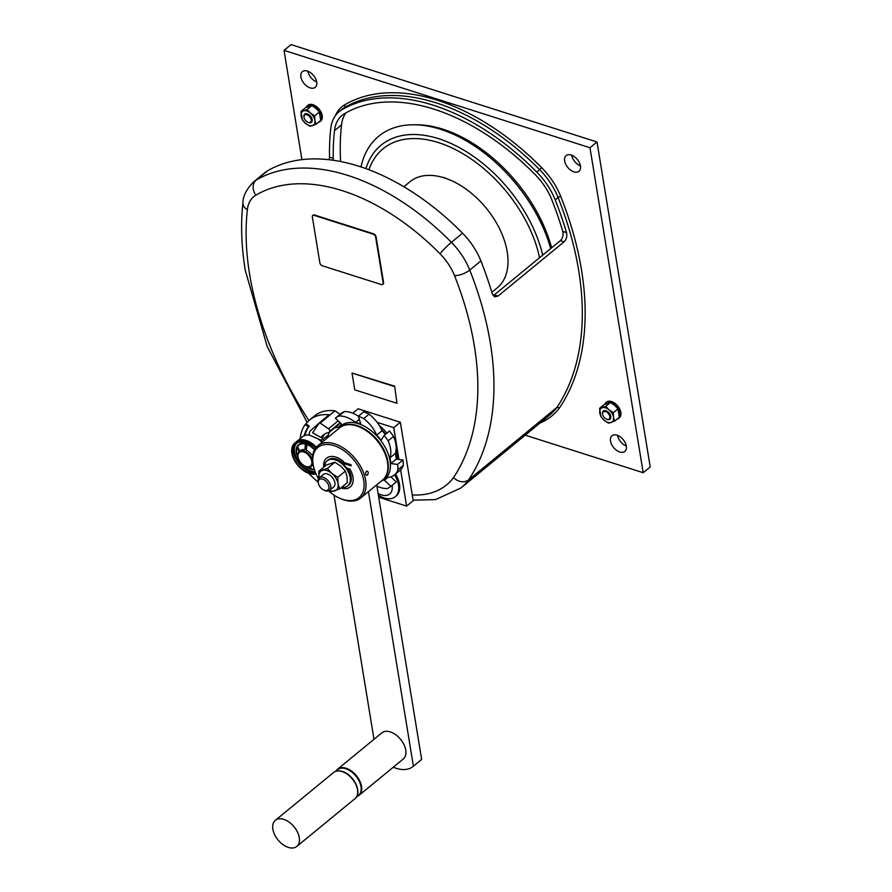<?xml version="1.0" encoding="UTF-8"?>
<svg xmlns="http://www.w3.org/2000/svg" width="892" height="892" viewBox="0 0 892 892"><rect width="100%" height="100%" fill="white"/><g stroke="black" fill="none" stroke-linecap="round" stroke-linejoin="round"><path stroke-width="1.34" d="M301.931 159.623L284.035 50.365L291.06 44.6L597.004 141.973L589.98 147.738L643.199 472.715L650.223 466.951L597.004 141.973M284.035 50.365L589.98 147.738M571.672 155.197A10.146 6.211 -129.4 0 0 580.458 165.901M307.918 71.26A10.146 6.211 -129.4 0 0 316.716 81.964M617.543 435.352A10.146 6.211 -129.4 0 0 626.34 446.056M643.199 472.715L525.221 435.173M329.204 159.735L329.527 157.182A310.996 190.609 -129.4 0 1 330.776 128.448A54.089 33.149 50.6 0 1 339.049 111.745A54.089 33.149 50.6 0 1 341.569 109.972A202.83 124.311 -129.4 0 1 536.839 172.123A54.089 33.149 50.6 0 1 555.203 199.875A310.996 190.609 -129.4 0 1 566.52 232.611C567.312 236.335 566.487 239.413 564.056 241.844L498.015 296.088L494.279 294.906L560.332 240.65C562.763 238.231 563.577 235.154 562.785 231.418A306.268 187.71 -129.4 0 0 551.825 199.808A49.35 30.25 50.6 0 0 535.066 174.486A198.091 121.412 -129.4 0 0 344.357 113.786A49.35 30.25 50.6 0 0 342.06 115.403A49.35 30.25 50.6 0 0 334.5 130.645A306.268 187.71 -129.4 0 0 333.262 158.363L333.084 160.237M493.153 295.587L494.279 294.906M334.5 130.645L341.524 124.88A49.35 30.25 50.6 0 1 346.018 112.827M341.736 487.266A16.223 9.946 -129.4 0 0 347.768 485.872A16.223 9.946 -129.4 0 0 350.132 477.365A16.223 9.946 -129.4 0 0 340.454 462.58A16.223 9.946 -129.4 0 0 327.174 460.796A16.223 9.946 -129.4 0 0 324.632 466.449M300.894 76.968A10.146 6.211 -129.4 0 0 306.937 86.212A10.146 6.211 -129.4 0 0 315.244 87.327A10.146 6.211 -129.4 0 0 316.716 82.008A10.146 6.211 -129.4 0 0 310.672 72.765A10.146 6.211 -129.4 0 0 302.366 71.65A10.146 6.211 -129.4 0 0 300.894 76.968M564.647 160.917A10.146 6.211 -129.4 0 0 570.69 170.16A10.146 6.211 -129.4 0 0 578.986 171.275A10.146 6.211 -129.4 0 0 580.469 165.957A10.146 6.211 -129.4 0 0 574.415 156.713A10.146 6.211 -129.4 0 0 566.119 155.598A10.146 6.211 -129.4 0 0 564.647 160.917M610.518 441.072A10.146 6.211 -129.4 0 0 616.562 450.315A10.146 6.211 -129.4 0 0 624.868 451.43A10.146 6.211 -129.4 0 0 626.34 446.112A10.146 6.211 -129.4 0 0 620.297 436.868A10.146 6.211 -129.4 0 0 611.99 435.753A10.146 6.211 -129.4 0 0 610.518 441.072M395.546 474.042A22.311 13.67 50.6 0 1 399.493 484.189A22.311 13.67 50.6 0 1 396.249 495.896L395.256 496.71A22.311 13.67 50.6 0 1 378.386 495.205M377.182 422.384L393.74 427.658L398.947 459.492M400.631 469.805L406.585 506.098L378.721 497.234M394.565 474.856A22.311 13.67 50.6 0 1 398.501 485.003A22.311 13.67 50.6 0 1 395.256 496.71M318.411 483.475L318.199 482.539A8.117 4.973 50.6 0 1 319.28 477.777L323.406 474.388A8.117 4.973 50.6 0 1 327.453 473.942A8.117 4.973 50.6 0 1 334.032 480.052A8.117 4.973 50.6 0 1 333.708 486.932L329.572 490.321A8.117 4.973 50.6 0 1 325.524 490.778A8.117 4.973 50.6 0 1 324.699 490.455L323.829 490.065A6.757 4.148 50.6 0 1 318.411 483.475A6.757 4.148 50.6 0 1 322.681 479.127A6.757 4.148 50.6 0 1 328.88 486.408A6.757 4.148 50.6 0 1 324.521 490.332A6.757 4.148 50.6 0 1 323.829 490.065M319.28 477.777A8.117 4.973 50.6 0 1 323.328 477.332A8.117 4.973 50.6 0 1 329.906 483.442A8.117 4.973 50.6 0 1 329.572 490.321M345.349 471.076L346.966 476.361L347.256 482.728L339.662 488.961L338.046 483.687A12.165 7.459 -129.4 0 0 331.869 473.44A12.165 7.459 -129.4 0 0 322.38 470.418A12.165 7.459 -129.4 0 0 319.057 477.644A12.165 7.459 -129.4 0 0 319.113 477.934L318.767 471.266L327.308 468.467L334.901 462.234L340.789 466.115L345.349 471.076L337.756 477.32L331.869 473.44L327.308 468.467M318.767 471.266L326.361 465.033L334.901 462.234M329.404 490.455A12.165 7.459 -129.4 0 0 334.734 490.912A12.165 7.459 -129.4 0 0 338.046 483.687L337.756 477.32M329.115 490.633L331.122 491.76L339.662 488.961M347.768 485.872L348.761 485.058A16.223 9.946 -129.4 0 0 351.125 476.551A16.223 9.946 -129.4 0 0 347.802 468.456M343.61 463.539A16.223 9.946 -129.4 0 0 328.167 459.982L327.174 460.796M341.524 124.88A306.268 187.71 -129.4 0 0 340.599 161.519M617.074 419.151A10.146 6.211 -129.4 0 0 618.702 418.348A10.146 6.211 -129.4 0 0 620.174 413.029A10.146 6.211 -129.4 0 0 614.131 403.786A10.146 6.211 -129.4 0 0 605.824 402.682A10.146 6.211 -129.4 0 0 604.631 404.355M618.702 418.348L619.36 417.813A10.146 6.211 -129.4 0 0 620.843 412.494A10.146 6.211 -129.4 0 0 614.789 403.251A10.146 6.211 -129.4 0 0 606.493 402.136L605.824 402.682M613.295 412.706L609.046 409.907L605.757 406.317L599.58 408.346L600.963 416.754L604.252 420.344L608.511 423.142L614.677 421.124L613.506 417.311A8.786 5.385 -129.4 0 0 609.046 409.907A8.786 5.385 -129.4 0 0 602.189 407.722A8.786 5.385 -129.4 0 0 599.792 412.94A8.786 5.385 -129.4 0 0 604.252 420.344A8.786 5.385 -129.4 0 0 611.109 422.529A8.786 5.385 -129.4 0 0 613.506 417.311L613.295 412.706L617.955 408.882L619.327 417.3L614.677 421.124M599.58 408.346L604.241 404.522L610.407 402.493L614.666 405.303L617.955 408.882M610.407 402.493L605.757 406.317M602.658 414.39A5.274 3.233 50.6 0 1 602.602 414.144A5.274 3.233 50.6 0 1 605.936 410.755A5.274 3.233 50.6 0 1 610.764 416.43A5.274 3.233 50.6 0 1 607.363 419.496A5.274 3.233 50.6 0 1 606.828 419.285A5.274 3.233 50.6 0 1 606.605 419.184M605.612 411.658A4.594 2.821 -129.4 0 0 602.702 414.613A4.594 2.821 -129.4 0 0 606.393 419.095A4.594 2.821 -129.4 0 0 606.861 419.273A4.594 2.821 -129.4 0 0 609.827 416.609A4.594 2.821 -129.4 0 0 605.612 411.658M318.466 122.282A10.146 6.211 -129.4 0 0 320.094 121.49A10.146 6.211 -129.4 0 0 321.566 116.172A10.146 6.211 -129.4 0 0 315.523 106.928A10.146 6.211 -129.4 0 0 307.216 105.814A10.146 6.211 -129.4 0 0 306.023 107.486M320.094 121.49L320.752 120.944A10.146 6.211 -129.4 0 0 322.224 115.626A10.146 6.211 -129.4 0 0 316.181 106.382A10.146 6.211 -129.4 0 0 307.874 105.278L307.216 105.814M309.892 126.285L316.058 124.256L314.898 120.442A8.786 5.385 -129.4 0 0 310.438 113.05L307.138 109.46L303.581 110.864A8.786 5.385 -129.4 0 0 301.184 116.083A8.786 5.385 -129.4 0 0 305.644 123.486L309.892 126.285M319.347 112.024L314.686 115.849L310.438 113.05A8.786 5.385 -129.4 0 0 303.581 110.864L300.972 111.478L305.622 107.653L311.799 105.635L316.047 108.434L319.347 112.024L320.719 120.431L316.058 124.256M300.972 111.478L302.343 119.896L305.644 123.486A8.786 5.385 -129.4 0 0 312.501 125.66A8.786 5.385 -129.4 0 0 314.898 120.442L314.686 115.849M311.799 105.635L307.138 109.46M304.049 117.521A5.274 3.233 50.6 0 1 303.994 117.287A5.274 3.233 50.6 0 1 307.327 113.897A5.274 3.233 50.6 0 1 312.155 119.573A5.274 3.233 50.6 0 1 308.755 122.639A5.274 3.233 50.6 0 1 308.208 122.427A5.274 3.233 50.6 0 1 307.985 122.316M307.004 114.789A4.594 2.821 -129.4 0 0 304.094 117.744A4.594 2.821 -129.4 0 0 307.773 122.237A4.594 2.821 -129.4 0 0 308.253 122.416A4.594 2.821 -129.4 0 0 311.208 119.74A4.594 2.821 -129.4 0 0 307.004 114.789M491.815 292.308L497.212 287.871A68.695 42.102 -129.4 0 0 507.213 251.845A68.695 42.102 -129.4 0 0 446.022 178.445A68.695 42.102 -129.4 0 0 442.577 177.352A68.695 42.102 -129.4 0 0 410.019 181.712L403.875 186.762M442.577 177.352A8.117 4.973 50.6 0 1 446.022 178.445M550.687 248.589A123.72 75.831 -129.4 0 0 413.286 124.769A123.72 75.831 -129.4 0 0 361.004 166.915M392.112 485.337A16.647 10.202 50.6 0 1 378.097 493.466M551.635 247.798A121.691 74.594 -129.4 0 0 416.151 124.757L413.286 124.769M312.958 215.362A2.709 1.661 50.6 0 1 313.148 215.162A2.709 1.661 50.6 0 1 314.497 215.005L373.581 233.815A2.709 1.661 -129.4 0 1 376.056 236.726L383.582 282.675A2.709 1.661 50.6 0 1 383.181 284.091A2.709 1.661 50.6 0 1 382.958 284.236M394.632 386.147L352.017 373.046L354.771 389.86L396.973 403.296L394.632 386.147L396.973 403.296M406.585 506.098L413.186 500.668L400.341 422.228L358.138 408.804L352.786 413.197M412.249 494.971A110.207 67.547 -129.4 0 0 453.47 477.699C458.8 482.226 463.84 482.985 468.579 479.952A310.996 190.609 -129.4 0 0 490.31 342.918A310.996 190.609 -129.4 0 0 469.75 270.064A54.089 33.149 50.6 0 0 451.385 242.312L462.535 233.158A54.089 33.149 50.6 0 1 480.899 260.91A310.996 190.609 -129.4 0 1 492.206 293.635L494.603 296.768L498.015 296.088M539.928 423.098A123.72 75.831 -129.4 0 0 559.596 407.8L556.931 407.399A121.691 74.594 -129.4 0 1 549.249 415.438L460.908 487.991A121.691 74.594 -129.4 0 0 468.579 479.952L556.931 407.399A310.996 190.609 -129.4 0 0 578.663 270.354A310.996 190.609 -129.4 0 0 558.091 197.5A2.029 0.747 158.4 0 1 560.778 196.519A56.118 34.398 50.6 0 0 541.734 167.729A204.859 125.56 -129.4 0 0 344.502 104.955A56.118 34.398 50.6 0 0 335.47 115.547M462.535 233.158A202.83 124.311 -129.4 0 0 267.265 171.008A54.089 33.149 50.6 0 0 264.746 172.769L253.596 181.923A54.089 33.149 50.6 0 1 256.115 180.162A11.496 9.043 59.2 0 0 255.859 195.181A191.334 117.265 -129.4 0 1 440.068 253.807A42.593 26.102 50.6 0 1 454.53 275.661A299.511 183.574 -129.4 0 1 474.332 345.828A299.511 183.574 -129.4 0 1 453.47 477.699M383.159 283.009L375.643 237.06A2.709 1.661 -129.4 0 0 373.168 234.15L314.084 215.351A2.709 1.661 -129.4 0 0 312.735 215.496A2.709 1.661 -129.4 0 0 312.345 216.923L319.86 262.861A2.709 1.661 -129.4 0 0 322.347 265.783L381.419 284.581A2.709 1.661 -129.4 0 0 382.768 284.425A2.709 1.661 -129.4 0 0 383.159 283.009L383.582 282.675M394.219 386.481L352.017 373.046M393.74 427.658L400.341 422.228M312.824 463.026A9.466 5.798 50.6 0 1 311.353 466.226A9.466 5.798 50.6 0 1 305.655 466.382A9.466 5.798 50.6 0 1 305.432 466.282M298.129 457.395A9.466 5.798 50.6 0 1 298.073 457.15A9.466 5.798 50.6 0 1 297.961 456.57A9.466 5.798 50.6 0 1 299.333 451.597A9.466 5.798 50.6 0 1 306.692 452.367A9.466 5.798 50.6 0 1 312.546 460.406M313.125 464.721A9.466 5.798 50.6 0 1 312.724 465.1L311.353 466.226M311.787 461.432A8.786 5.385 50.6 0 1 305.22 466.193A8.786 5.385 50.6 0 1 298.184 457.618A8.786 5.385 50.6 0 1 298.073 457.072A8.786 5.385 50.6 0 1 303.737 451.965A8.786 5.385 50.6 0 1 311.787 461.432M300.013 451.207L297.437 446.937A14.751 9.043 50.6 0 1 305.844 444.183L305.053 449.345L305.265 445.041M299.333 451.597L300.704 450.471A9.466 5.798 50.6 0 1 304.596 449.724M312.891 454.507L311.877 454.998A9.466 5.798 50.6 0 0 306.279 450.259L306.915 444.941L305.477 444.484M305.934 444.116L305.722 444.673M299.879 452.11L297.683 447.751L298.129 446.613M314.742 449.401A18.933 11.607 -129.4 0 0 294.661 443.19A18.933 11.607 -129.4 0 0 291.907 453.114A18.933 11.607 -129.4 0 0 316.002 473.842M314.53 449.78A18.253 11.183 -129.4 0 0 295.096 443.714A18.253 11.183 -129.4 0 0 292.442 453.281A18.253 11.183 -129.4 0 0 315.746 473.251M298.184 457.618L298.073 457.15A14.751 9.043 50.6 0 1 296.746 452.857A14.751 9.043 50.6 0 1 297.147 447.55L299.422 452.489M314.263 469.248A14.751 9.043 50.6 0 1 310.661 468.869L309.669 467.007M308.431 467.096L310.817 468.735M309.145 467.085L311.263 468.4M296.345 441.83A18.933 11.607 50.6 0 1 296.735 441.495L302.511 436.745A18.933 11.607 50.6 0 1 309.457 435.106M318.087 438.886A18.933 11.607 50.6 0 1 319.782 440.224A18.933 11.607 50.6 0 1 321.99 442.309M296.735 441.495A18.933 11.607 50.6 0 1 314.006 444.963A18.933 11.607 50.6 0 1 316.325 447.182M318.121 482.193A102.602 62.886 50.6 0 1 308.688 473.317M305.254 447.929A9.466 5.798 50.6 0 1 306.603 448.052M340.086 414.323L335.024 410.822A56.787 34.81 -129.4 0 0 314.709 415.795L309.758 419.864A56.787 34.81 -129.4 0 0 305.989 423.867L305.164 424.547L308.442 426.811A52.739 32.324 -129.4 0 0 304.194 435.709M319.336 422.986L310.806 430.368A10.815 6.634 -129.4 0 0 309.368 432.843A10.815 6.634 -129.4 0 0 309.201 434.995L321.633 440.436A33.807 20.717 -129.4 0 1 324.22 434.738L320.919 437.448L312.579 432.743L319.369 422.942L322.67 420.232A56.787 34.81 -129.4 0 0 322.536 420.21L319.804 422.585M321.633 440.436L327.42 435.686A33.807 20.717 -129.4 0 0 326.985 438.206M319.447 439.934L319.035 439.299M305.164 424.547A56.787 34.81 -129.4 0 0 300.961 433.925A56.787 34.81 -129.4 0 0 300.18 438.663M340.521 423.064L329.326 432.252A2.029 1.238 -129.4 0 1 328.97 432.419A33.807 20.717 -129.4 0 0 323.082 435.185A33.807 20.717 -129.4 0 0 320.919 437.448M329.326 432.252A2.029 1.238 -129.4 0 0 329.616 431.773L329.728 431.26A2.029 1.238 -129.4 0 0 328.49 428.796L320.161 423.031A56.787 34.81 -129.4 0 0 319.369 422.942M335.024 410.822L320.161 423.031M308.442 426.811L309.268 426.142A52.739 32.324 -129.4 0 0 304.93 435.419A52.739 32.324 -129.4 0 0 304.919 435.43M309.268 426.142L305.989 423.867M322.536 420.21L329.137 414.791A56.787 34.81 -129.4 0 0 309.758 419.864M318.522 478.692A32.458 19.892 50.6 0 1 313.516 466.505L313.304 465.579A33.807 20.717 50.6 0 1 312.891 463.472A33.807 20.717 50.6 0 1 317.808 445.744L339.696 427.77A33.807 20.717 -129.4 0 1 367.37 431.483A33.807 20.717 -129.4 0 1 387.518 462.29A33.807 20.717 -129.4 0 1 382.601 480.019L376.692 484.869L421.648 759.415A33.807 20.717 50.6 0 1 421.37 759.649A33.807 20.717 50.6 0 1 421.08 759.884M376.692 484.858L368.441 491.648L413.397 766.195A33.807 20.717 50.6 0 1 413.108 766.44A33.807 20.717 50.6 0 1 393.272 767.22M421.648 759.415L413.397 766.195M373.993 739.301L333.998 495.116M317.808 445.744A33.807 20.717 50.6 0 1 345.483 449.457A33.807 20.717 50.6 0 1 365.642 480.264A33.807 20.717 50.6 0 1 360.725 497.992A33.807 20.717 50.6 0 1 340.387 498.55L339.517 498.16A32.458 19.892 50.6 0 1 328.535 490.879M360.725 497.992L368.151 491.882A33.807 20.717 -129.4 0 0 368.441 491.648M367.448 475.079C368.82 472.448 368.429 471.21 366.289 471.366C365.029 474.009 365.419 475.246 367.448 475.079L366.601 475.369M367.181 471.087L366.289 471.366M313.516 466.505A32.458 19.892 50.6 0 1 313.125 464.487A32.458 19.892 50.6 0 1 334.032 445.643A32.458 19.892 50.6 0 1 363.758 480.598A32.458 19.892 50.6 0 1 339.517 498.16M340.889 487.957A18.62 11.418 50.6 0 0 350.266 486.932A18.62 11.418 50.6 0 0 352.976 477.164A18.62 11.418 50.6 0 0 349.798 468.891A5.408 3.312 50.6 0 1 343.587 463.45L351.147 465.847A4.371 2.676 50.6 0 0 350.957 464.732L343.409 462.324A5.408 3.312 50.6 0 1 343.465 461.443A18.62 11.418 50.6 0 0 326.617 458.153A18.62 11.418 50.6 0 0 323.796 467.14A18.62 11.418 50.6 0 1 326.628 458.142M339.897 427.603A33.807 20.717 50.6 0 1 360.435 426.867A33.807 20.717 50.6 0 1 387.518 459.837A33.807 20.717 50.6 0 1 387.931 461.945A33.807 20.717 50.6 0 1 382.802 479.84M360.68 426.978A33.037 20.248 50.6 0 1 360.925 427.09A33.037 20.248 50.6 0 1 387.396 459.313A33.037 20.248 50.6 0 1 387.462 459.581M343.61 463.427L345.338 462.937M350.266 486.921A18.62 11.418 50.6 0 1 340.911 487.935M344.423 463.684A4.371 2.676 50.6 0 1 344.245 462.591M397.431 459.291A33.807 20.717 -129.4 0 0 396.059 450.192M386.872 433.166A33.807 20.717 -129.4 0 0 379.356 425.584M396.238 459.135A35.156 21.553 -129.4 0 0 395.279 453.504L389.904 457.919A35.156 21.553 -129.4 0 1 390.863 463.539L396.238 459.135L402.961 460.038A43.942 26.938 -129.4 0 1 403.284 465.434A27.039 16.58 -129.4 0 1 399.872 470.497L394.498 474.901A27.039 16.58 -129.4 0 0 397.921 469.839A43.942 26.938 -129.4 0 0 397.598 464.442L402.961 460.038M390.852 476.841L396.238 481.936L390.874 486.352L384.385 480.219A35.156 21.553 -129.4 0 0 385.433 479.439A35.156 21.553 -129.4 0 0 387.44 477.398A27.039 16.58 -129.4 0 0 394.498 474.901M340.766 423.287A27.039 16.58 -129.4 0 0 339.852 423.611M344.312 411.591A43.942 26.938 -129.4 0 0 340.744 413.788L335.381 418.192A43.942 26.938 -129.4 0 1 338.938 416.007L344.312 411.591A27.039 16.58 -129.4 0 1 351.738 412.806A27.039 16.58 -129.4 0 1 358.428 416.196M385.333 434.426A35.156 21.553 -129.4 0 0 382.055 430.725A27.039 16.58 -129.4 0 0 369.087 414.144A43.942 26.938 -129.4 0 0 363.724 411.848L358.361 416.252L360.792 424.023A35.156 21.553 -129.4 0 0 359.309 423.455A35.156 21.553 -129.4 0 0 355.518 422.384A27.039 16.58 -129.4 0 0 346.375 417.211A27.039 16.58 -129.4 0 0 338.938 416.007M395.279 453.504A27.039 16.58 -129.4 0 0 393.517 436.444A43.942 26.938 -129.4 0 0 389.503 431.003L384.129 435.407L381.096 440.258A35.156 21.553 -129.4 0 0 376.68 435.129A27.039 16.58 -129.4 0 0 363.724 418.56L369.087 414.144M376.68 435.129L382.055 430.725M397.921 469.839L403.284 465.434M389.904 457.919A27.039 16.58 -129.4 0 0 388.154 440.86A43.942 26.938 -129.4 0 0 384.129 435.407M388.154 440.86L393.517 436.444M390.863 463.539L397.598 464.442M363.724 418.56A43.942 26.938 -129.4 0 0 358.361 416.252M376.892 486.062A27.039 16.58 -129.4 0 0 379.869 487.322A27.039 16.58 -129.4 0 0 387.306 488.537A43.942 26.938 -129.4 0 0 390.874 486.352M334.478 428.015A27.039 16.58 -129.4 0 1 338.804 427.145A35.156 21.553 -129.4 0 1 340.811 425.105A35.156 21.553 -129.4 0 1 341.859 424.324L335.381 418.192M329.627 432.007A27.039 16.58 -129.4 0 0 328.323 434.694A43.942 26.938 -129.4 0 0 328.368 437.069M338.447 428.784A34.476 21.129 50.6 0 1 367.281 427.926A34.476 21.129 50.6 0 1 390.172 461.822A34.476 21.129 50.6 0 1 381.363 481.033M355.518 422.384L359.309 419.273M396.081 457.674A33.807 20.717 -129.4 0 0 395.357 453.27M385.634 434.181A33.807 20.717 -129.4 0 0 381.62 429.766M356.767 796.523A16.903 10.358 -129.4 0 0 359.075 795.296L403.307 758.981A16.903 10.358 -129.4 0 0 403.976 744.642A16.903 10.358 -129.4 0 0 390.283 731.908A16.903 10.358 -129.4 0 0 381.843 732.856L337.622 769.172A16.903 10.358 -129.4 0 0 335.972 771.212M288.361 847.4A16.903 10.358 -129.4 0 0 296.791 846.452A16.903 10.358 -129.4 0 0 297.471 832.113A16.903 10.358 -129.4 0 0 283.767 819.38A16.903 10.358 -129.4 0 0 275.338 820.328A16.903 10.358 -129.4 0 0 274.658 834.667A16.903 10.358 -129.4 0 0 288.361 847.4M564.056 241.844L560.332 240.65M566.52 232.611L562.785 231.418M333.262 158.363L329.527 157.182M368.931 169.736A111.244 68.182 50.6 0 1 456.102 149.945A111.244 68.182 50.6 0 1 539.537 257.732M542.704 255.145A115.302 70.669 -129.4 0 0 454.396 145.073A115.302 70.669 -129.4 0 0 365.921 168.621M308.888 420.611A299.511 183.574 -129.4 0 1 249.615 274.301A299.511 183.574 -129.4 0 1 247.352 209.731A42.593 26.102 50.6 0 1 255.859 195.181M559.596 407.8A313.025 191.858 -129.4 0 0 581.484 269.841A313.025 191.858 -129.4 0 0 560.778 196.519M555.203 199.875L558.091 197.5A54.089 33.149 50.6 0 0 539.727 169.759A202.83 124.311 -129.4 0 0 344.457 107.597A2.029 1.594 59.2 0 0 344.502 104.955M454.53 275.661A11.496 4.215 158.4 0 0 469.75 270.064L480.899 260.91M541.734 167.729L536.839 172.123M339.049 111.745L341.948 109.37A54.089 33.149 50.6 0 1 344.457 107.597L341.569 109.972M267.265 171.008L256.115 180.162A202.83 124.311 -129.4 0 1 451.385 242.312A11.496 1.338 135.4 0 0 440.068 253.807M247.352 209.731A11.496 7.794 -173.7 0 1 242.947 202.696C242.925 196.162 246.471 189.238 253.596 181.923M306.658 444.439A14.751 9.043 50.6 0 1 314.475 449.891M295.743 443.235A18.253 11.183 -129.4 0 0 293.68 452.266A18.253 11.183 -129.4 0 0 315.445 472.537M298.051 442.265A17.584 10.771 -129.4 0 0 294.616 452.099A17.584 10.771 -129.4 0 0 315.099 471.656M314.408 469.705A15.331 9.399 50.6 0 1 304.451 465.802M298.407 458.455A15.331 9.399 50.6 0 1 296.367 452.657A15.331 9.399 50.6 0 1 308.387 444.617M309.847 468.612A14.751 9.043 50.6 0 1 305.655 466.393L305.22 466.193M340.387 422.931L329.616 431.773M340.153 422.708L329.728 431.26M338.18 420.846L328.49 428.796M315.645 448.018A18.933 11.607 -129.4 0 0 295.91 442.164L294.661 443.19M356.744 796.556L359.075 795.296A16.903 10.358 -129.4 0 0 359.755 780.957A16.903 10.358 -129.4 0 0 346.051 768.235A16.903 10.358 -129.4 0 0 337.622 769.172L335.938 771.223M356.845 796.366A16.625 10.191 -129.4 0 0 359.844 782.652A16.625 10.191 -129.4 0 0 345.762 768.737A16.625 10.191 -129.4 0 0 336.15 771.156M357.413 794.694A16.625 10.191 -129.4 0 0 342.405 771.491A16.625 10.191 -129.4 0 0 337.89 770.933M333.597 772.483C335.894 770.699 338.804 770.365 342.327 771.446C353.622 774.479 362.732 793.133 355.049 798.608A16.903 10.358 -129.4 0 0 355.73 784.258A16.903 10.358 -129.4 0 0 342.037 771.535A16.903 10.358 -129.4 0 0 333.597 772.483L275.338 820.328M242.947 202.696C240.606 224.004 241.386 246.571 245.289 270.399L267.221 346.587L307.127 422.429M413.108 500.2L435.597 499.598L460.908 487.991M315.969 447.594L305.432 440.793L295.91 442.164M413.108 766.44L421.37 759.649M385.433 479.439L387.953 477.365M340.811 425.105L341.814 424.28M355.049 798.608L296.791 846.452"/></g></svg>
